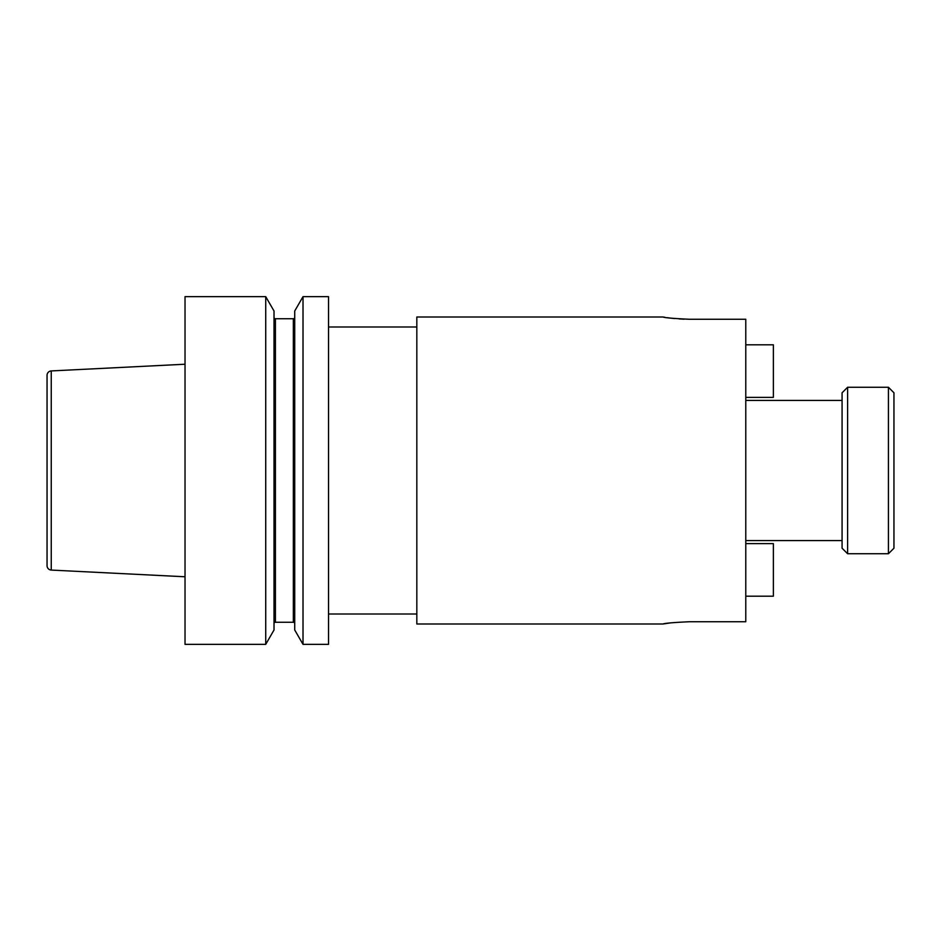 <?xml version="1.0" encoding="UTF-8"?>
<svg xmlns="http://www.w3.org/2000/svg" width="941" height="941" viewBox="0 0 941 941"><rect width="100%" height="100%" fill="white"/><g stroke="black" fill="none" stroke-linecap="round" stroke-linejoin="round"><path stroke-width="1.41" d="M670.18 622.942L662.982 624.001C664.534 623.248 673.285 622.495 689.271 621.742L745.778 621.742L745.778 319.258L689.271 319.258C673.309 318.505 664.546 317.752 662.982 316.999C664.522 317.74 673.285 318.505 689.271 319.258M416.828 326.998L328.527 326.998M416.828 614.003L328.527 614.003M328.527 644.35L328.527 296.65L303.014 296.65L303.014 644.35L328.527 644.35M303.014 644.35L294.721 629.988L294.721 311.012L303.014 296.65M274.019 623.66A1.376 1.376 0 0 1 275.407 622.272L293.345 622.272A1.376 1.376 0 0 1 294.721 623.66M293.345 622.272L293.345 318.728A1.376 1.376 0 0 0 294.721 317.34M293.345 318.728L275.407 318.728A1.376 1.376 0 0 1 274.019 317.34M265.727 644.35L274.019 629.988L274.019 311.012L265.727 296.65L185.024 296.65L185.024 644.35L265.727 644.35L265.727 296.65M51.249 570.07L51.249 370.93A4.411 4.411 0 0 0 47.05 375.341L47.05 565.659A4.411 4.411 0 0 0 51.249 570.07L185.024 576.774M51.249 370.93L185.024 364.226M662.982 624.001L416.828 624.001L416.828 316.999L662.982 316.999M684.119 319.175L679.155 318.928M674.591 318.552L670.792 318.14M669.674 317.999L667.428 317.693M665.005 317.329L663.487 317.082M745.778 596.194L773.373 596.194L773.373 543.627L745.778 543.627M745.778 344.806L773.373 344.806L773.373 397.373L745.778 397.373M842.077 548.215L842.077 392.785L847.606 387.269L847.606 553.731L842.077 548.215M888.433 387.269L893.95 392.785L893.95 548.215L888.433 553.731L888.433 387.269L847.606 387.269M275.407 622.272L275.407 318.728M842.077 540.593L745.778 540.593M842.077 400.407L745.778 400.407M888.433 553.731L847.606 553.731"/></g></svg>
